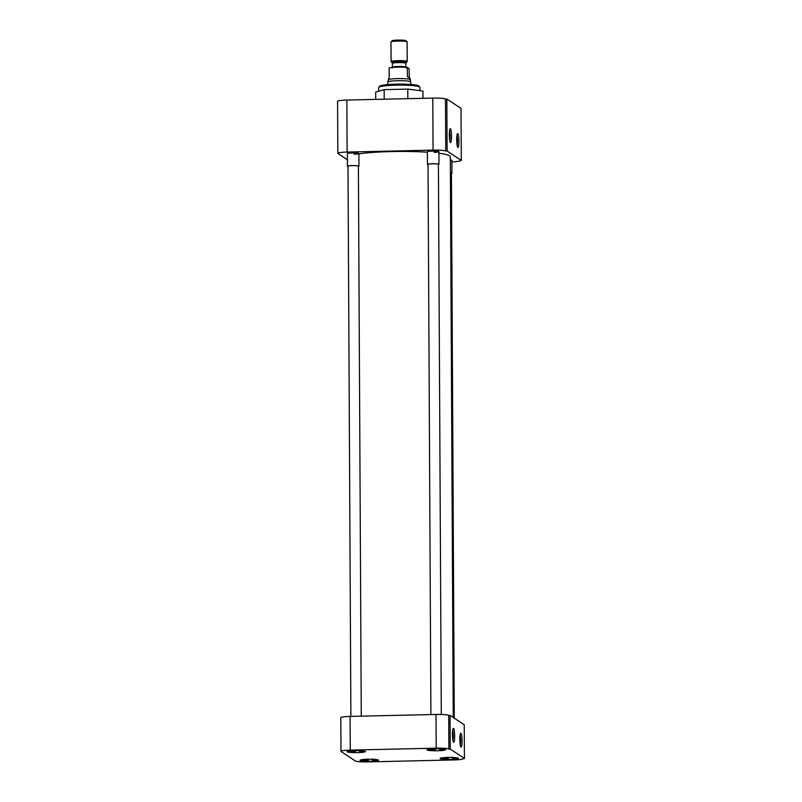 <?xml version="1.0" encoding="UTF-8"?>
<svg xmlns="http://www.w3.org/2000/svg" width="802" height="802" viewBox="0 0 802 802"><rect width="100%" height="100%" fill="white"/><g stroke="black" fill="none" stroke-linecap="round" stroke-linejoin="round"><path stroke-width="1.2" d="M458.914 141.252A6.907 1.093 88.7 0 0 457.471 133.703A6.907 1.093 88.7 0 0 456.699 139.779A6.907 1.093 88.7 0 0 457.782 147.337A6.907 1.093 88.7 0 0 458.914 141.252M457.14 145.413A5.664 0.902 88.7 0 0 457.481 141.142A5.664 0.902 88.7 0 0 456.919 135.648M451.526 136.34A6.907 1.093 88.7 0 0 450.082 128.791A6.907 1.093 88.7 0 0 449.31 134.876A6.907 1.093 88.7 0 0 450.393 142.425A6.907 1.093 88.7 0 0 451.526 136.34M449.752 140.51A5.664 0.902 88.7 0 0 450.092 136.24A5.664 0.902 88.7 0 0 449.531 130.746M419.927 90.656L419.917 87.258A20.641 2.246 179.7 0 0 419.787 87.007A20.641 2.246 179.7 0 0 395.967 85.162A20.641 2.246 179.7 0 0 378.765 87.228A20.641 2.246 179.7 0 0 378.644 87.468L378.664 91.248M347.406 153.523A5.754 0.622 -0.3 0 1 352.208 152.951A5.754 0.622 -0.3 0 1 358.855 153.463A5.754 0.622 -0.3 0 1 354.053 154.174M427.426 151.698A5.754 0.622 -0.3 0 1 432.228 151.117A5.754 0.622 -0.3 0 1 438.874 151.638A5.754 0.622 -0.3 0 1 434.072 152.35M450.333 159.919A5.754 0.622 -0.3 0 1 451.877 160.27A5.754 0.622 -0.3 0 1 450.333 160.781M419.787 87.007L418.684 85.934A19.529 2.125 179.7 0 0 396.138 84.18A19.529 2.125 179.7 0 0 379.857 86.135L378.765 87.228M346.855 100.06A11.058 1.203 179.7 0 0 337.572 101.293L337.842 153.312A11.058 1.203 -0.3 0 1 347.126 152.069L346.855 100.06L432.789 98.095L433.06 150.114L347.126 152.069M433.06 150.114A11.058 1.203 -0.3 0 1 445.752 151.037L445.471 99.017A11.058 1.203 179.7 0 0 432.789 98.095M445.471 99.017L446.834 98.987L461.02 108.41L461.29 160.43L447.115 151.007L446.834 98.987M407.837 98.666L407.787 89.102L422.925 91.037L422.965 98.315M407.787 89.102L384.158 89.634L384.208 99.207M384.158 89.634L375.677 92.12L375.717 99.398M337.842 153.312A11.058 1.203 -0.3 0 0 337.993 153.503L347.406 159.758M461.29 160.43L459.927 160.46A11.058 1.203 -0.3 0 1 460.077 160.651A11.058 1.203 -0.3 0 1 451.917 161.854M447.115 151.007L445.752 151.037M427.396 152.21A50.666 5.514 179.7 0 0 391.516 151.568A50.666 5.514 179.7 0 0 358.895 153.904M453.25 717.469L450.313 156.701A50.666 5.514 179.7 0 0 438.915 153.282M357.742 752.587A9.213 1.002 179.7 0 0 365.471 751.564A9.213 1.002 179.7 0 0 354.785 750.632A9.213 1.002 179.7 0 0 347.045 751.654A9.213 1.002 179.7 0 0 357.742 752.587M370.745 761.228A9.213 1.002 179.7 0 0 378.474 760.196A9.213 1.002 179.7 0 0 367.787 759.263A9.213 1.002 179.7 0 0 360.048 760.296A9.213 1.002 179.7 0 0 370.745 761.228M450.764 759.404A9.213 1.002 179.7 0 0 458.493 758.371A9.213 1.002 179.7 0 0 447.807 757.439A9.213 1.002 179.7 0 0 440.067 758.471A9.213 1.002 179.7 0 0 450.764 759.404M437.762 750.762A9.213 1.002 179.7 0 0 445.501 749.73A9.213 1.002 179.7 0 0 434.804 748.797A9.213 1.002 179.7 0 0 427.075 749.83A9.213 1.002 179.7 0 0 437.762 750.762M452.448 734.532A6.907 1.093 88.7 0 0 453.531 742.091A6.907 1.093 88.7 0 0 454.664 736.005A6.907 1.093 88.7 0 0 453.22 728.457A6.907 1.093 88.7 0 0 452.448 734.532M452.889 740.166A5.664 0.902 88.7 0 0 453.23 735.905A5.664 0.902 88.7 0 0 452.669 730.401M459.837 739.444A6.907 1.093 88.7 0 0 460.919 747.003A6.907 1.093 88.7 0 0 462.052 740.918A6.907 1.093 88.7 0 0 460.609 733.359A6.907 1.093 88.7 0 0 459.837 739.444M460.278 745.078A5.664 0.902 88.7 0 0 460.619 740.807A5.664 0.902 88.7 0 0 460.057 735.314M448.879 749.088L450.243 749.058L464.428 758.481L463.065 758.512A11.058 1.203 -0.3 0 1 463.205 758.702A11.058 1.203 -0.3 0 1 453.922 759.935L367.988 761.9A11.058 1.203 -0.3 0 1 355.306 760.968L341.121 751.554A11.058 1.203 -0.3 0 1 340.98 751.354A11.058 1.203 -0.3 0 1 350.263 750.121L436.198 748.156A11.058 1.203 -0.3 0 1 448.879 749.088L448.699 715.384A11.058 1.203 179.7 0 0 436.017 714.462L436.198 748.156M350.263 750.121L350.083 716.417A11.058 1.203 179.7 0 0 340.8 717.66L340.98 751.354M450.243 749.058L450.062 715.354L464.248 724.777L464.428 758.481M350.083 716.417L436.017 714.462M448.699 715.384L450.062 715.354M364.288 751.073A8.922 0.972 -0.3 0 1 359.918 751.564L359.226 750.281M355.366 750.622L355.366 751.664A8.922 0.972 -0.3 0 1 348.228 751.163M355.366 751.664L354.835 751.304A5.754 0.622 -0.3 0 1 350.614 750.842M354.835 751.304L354.674 750.381M361.902 750.792A5.754 0.622 -0.3 0 1 359.376 751.203M444.308 749.248A8.922 0.972 -0.3 0 1 439.937 749.73L439.245 748.456M435.386 748.787L435.386 749.84A8.922 0.972 -0.3 0 1 428.258 749.329M435.386 749.84L434.854 749.479A5.754 0.622 -0.3 0 1 430.634 749.018M434.854 749.479L434.704 748.557M441.922 748.958A5.754 0.622 -0.3 0 1 439.396 749.379M457.31 757.88A8.922 0.972 -0.3 0 1 452.94 758.371L452.248 757.088M448.388 757.429L448.388 758.471A8.922 0.972 -0.3 0 1 441.25 757.97M448.388 758.471L447.857 758.121A5.754 0.622 -0.3 0 1 443.636 757.659M447.857 758.121L447.696 757.188M454.924 757.599A5.754 0.622 -0.3 0 1 452.398 758.01M377.291 759.715A8.922 0.972 -0.3 0 1 372.91 760.196L372.228 758.913M368.359 759.253L368.369 760.306A8.922 0.972 -0.3 0 1 361.231 759.795M368.369 760.306L367.827 759.945A5.754 0.622 -0.3 0 1 363.617 759.484M367.827 759.945L367.677 759.023M374.905 759.424A5.754 0.622 -0.3 0 1 372.379 759.845M361.271 716.166L358.394 166.174A5.193 0.561 179.7 0 0 352.369 165.643A5.193 0.561 179.7 0 0 347.998 166.225L350.885 716.407M347.998 166.495A5.754 0.622 -0.3 0 1 347.436 166.225A5.754 0.622 -0.3 0 1 352.278 165.583A5.754 0.622 -0.3 0 1 358.955 166.164A5.754 0.622 -0.3 0 1 358.394 166.445M441.29 714.482L438.413 164.34A5.193 0.561 179.7 0 0 432.388 163.819A5.193 0.561 179.7 0 0 428.027 164.4L430.905 714.572M428.027 164.671A5.754 0.622 -0.3 0 1 427.456 164.4A5.754 0.622 -0.3 0 1 432.298 163.758A5.754 0.622 -0.3 0 1 438.975 164.34A5.754 0.622 -0.3 0 1 438.413 164.61M454.273 718.151L451.416 172.981A5.193 0.561 179.7 0 0 450.393 172.651M450.393 172.55A5.754 0.622 -0.3 0 1 451.977 172.981A5.754 0.622 -0.3 0 1 451.416 173.252M410.724 84.481L410.714 81.874A11.459 1.243 179.7 0 0 410.704 81.834A11.459 1.243 179.7 0 0 397.411 80.711A11.459 1.243 179.7 0 0 387.797 81.954A11.459 1.243 179.7 0 0 387.787 81.994L387.807 84.601M410.113 79.689A10.867 1.183 179.7 0 0 410.103 79.649A10.867 1.183 179.7 0 0 397.491 78.586A10.867 1.183 179.7 0 0 388.368 79.769A10.867 1.183 179.7 0 0 388.368 79.799L389.211 77.062L389.16 67.909A10.867 1.183 179.7 0 1 397.431 67.157A10.867 1.183 179.7 0 1 407.346 67.488L407.396 76.651L409.241 77.884M397.852 60.651A8.06 0.872 179.7 0 0 391.085 61.553A8.06 0.872 179.7 0 0 391.125 61.654L392.128 62.626A7.058 0.772 -0.3 0 1 398.013 61.754A7.058 0.772 -0.3 0 1 406.163 62.556L407.155 61.564A8.06 0.872 179.7 0 0 407.205 61.473A8.06 0.872 179.7 0 0 397.852 60.651M407.205 61.473L407.105 41.894A8.06 0.872 179.7 0 0 407.055 41.794A8.06 0.872 179.7 0 0 397.752 41.072A8.06 0.872 179.7 0 0 391.025 41.874A8.06 0.872 179.7 0 0 390.975 41.975L391.085 61.553M407.055 41.794L405.952 40.722A6.967 0.762 179.7 0 0 397.912 40.1A6.967 0.762 179.7 0 0 392.108 40.792L391.025 41.874M407.346 67.488L409.2 68.721L409.241 77.734M391.998 68.06L392.449 67.218A6.727 0.732 -0.3 0 1 398.093 66.466A6.727 0.732 -0.3 0 1 405.892 67.147L405.872 63.278A6.727 0.732 179.7 0 0 398.073 62.596A6.727 0.732 179.7 0 0 392.429 63.348L392.128 62.626M358.955 166.164L358.885 153.533M347.436 166.225L347.376 153.593M438.975 164.34L438.915 151.698M427.456 164.4L427.396 151.758M451.977 172.981L451.907 160.34M388.368 79.769L387.797 81.954M392.449 67.218L392.429 63.348M410.103 78.285L410.704 81.834M406.353 67.98L405.892 67.147M405.872 63.278L406.163 62.556"/></g></svg>
